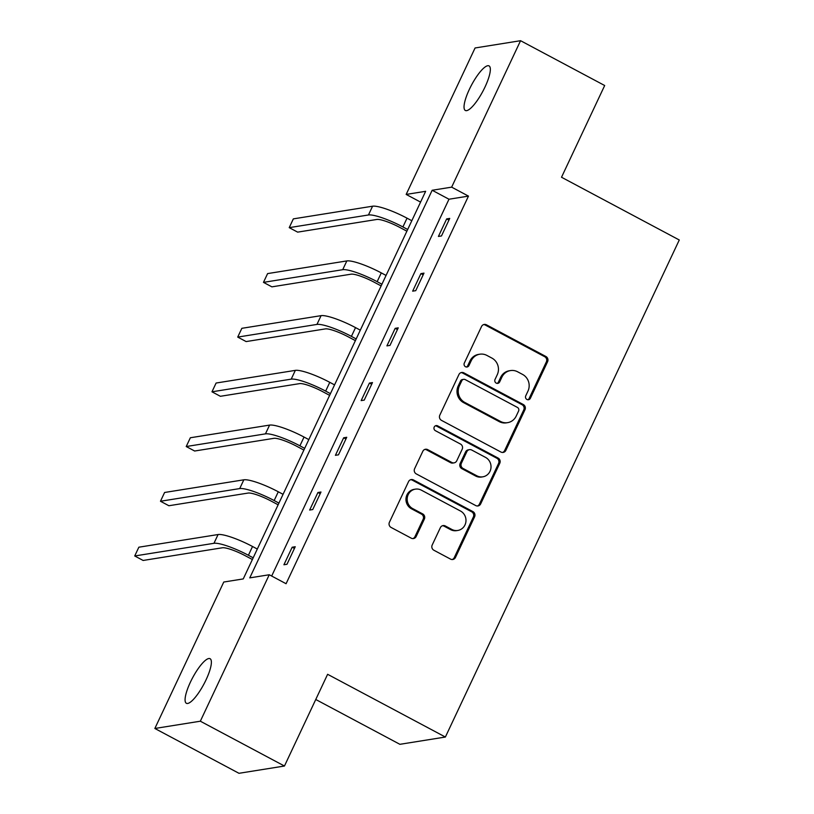 <?xml version="1.0" encoding="UTF-8"?>
<svg xmlns="http://www.w3.org/2000/svg" width="814" height="814" viewBox="0 0 814 814"><rect width="100%" height="100%" fill="white"/><g stroke="black" fill="none" stroke-linecap="round" stroke-linejoin="round"><path stroke-width="1.22" d="M526.923 399.46A2.707 2.574 80.9 0 0 530.372 398.28L547.588 361.701A3.867 3.673 80.9 0 0 545.899 356.491L486.457 324.817A3.867 3.673 80.9 0 0 481.532 326.506L464.316 363.085A2.707 2.574 80.9 0 0 467.063 366.992A2.707 2.574 80.9 0 0 468.945 365.547L471.174 360.816A12.393 11.752 80.9 0 1 479.782 354.212A12.393 11.752 80.9 0 1 486.925 355.433L491.88 358.068A12.393 11.752 80.9 0 1 497.262 374.715L495.034 379.456A2.707 2.574 80.9 0 0 497.771 383.363A2.707 2.574 80.9 0 0 499.654 381.919L501.882 377.177A12.393 11.752 80.9 0 1 510.5 370.574A12.393 11.752 80.9 0 1 517.633 371.795L522.588 374.43A12.393 11.752 80.9 0 1 527.971 391.086L525.752 395.818A2.707 2.574 80.9 0 0 526.923 399.46M527.859 399.745A2.707 2.574 80.9 0 0 529.141 398.473L546.357 361.894A3.867 3.673 80.9 0 0 544.678 356.695L485.225 325.02A3.867 3.673 80.9 0 0 483.618 324.593M466.432 367.012A2.707 2.574 80.9 0 0 467.714 365.751L469.943 361.009L471.174 360.816M497.14 383.374A2.707 2.574 80.9 0 0 498.422 382.112L500.651 377.381L501.882 377.177M190.364 682.254A25.244 6.471 118 0 1 210.093 658.719A25.244 6.471 118 0 1 206.095 679.741A25.244 6.471 118 0 1 186.355 703.276A25.244 6.471 118 0 1 190.364 682.254M469.322 89.448A25.244 6.471 118 0 1 489.051 65.903A25.244 6.471 118 0 1 485.052 86.925A25.244 6.471 118 0 1 465.313 110.46A25.244 6.471 118 0 1 469.322 89.448M432.193 545.034A3.867 3.673 80.9 0 0 433.872 550.233L450.559 559.116A3.867 3.673 80.9 0 0 455.474 557.437L474.593 516.809A3.867 3.673 80.9 0 0 472.914 511.609L413.461 479.934A3.867 3.673 80.9 0 0 408.547 481.613L389.428 522.242A3.867 3.673 80.9 0 0 391.107 527.452L411.253 538.176A3.867 3.673 80.9 0 0 416.178 536.497L424.359 519.108A3.867 3.673 80.9 0 0 422.68 513.909L412.688 508.587A10.358 9.829 80.9 0 1 407.285 497.72A10.358 9.829 80.9 0 1 415.384 489.143A10.358 9.829 80.9 0 1 421.357 490.16L460.49 511.019A10.358 9.829 80.9 0 1 465.893 521.886A10.358 9.829 80.9 0 1 457.794 530.453A10.358 9.829 80.9 0 1 451.821 529.436L445.299 525.956A3.867 3.673 80.9 0 0 440.374 527.645L432.193 545.034M520.563 40.7L604.68 85.521L561.518 177.249L679.273 239.988L445.38 737.036L327.615 674.297L284.452 766.025L200.336 721.204L154.853 728.479L223.769 582.03L243.254 578.917L425.651 191.31L406.166 194.424L475.071 47.975L520.563 40.7L451.648 187.149L432.163 190.262L249.766 577.879L269.251 574.755L200.336 721.204M269.251 574.755L286.08 583.719L468.467 196.113L451.648 187.149M500.946 452.045A3.867 3.673 80.9 0 0 505.87 450.356L524.979 409.727A3.867 3.673 80.9 0 0 523.3 404.527L463.858 372.853A3.867 3.673 80.9 0 0 458.933 374.532L439.814 415.16A3.867 3.673 80.9 0 0 441.493 420.37L500.946 452.045M499.786 463.268L480.667 503.897A3.867 3.673 80.9 0 1 475.752 505.575L416.3 473.911A3.867 3.673 80.9 0 1 414.621 468.701L422.802 451.312A3.867 3.673 80.9 0 1 427.726 449.633L451.831 462.474A3.867 3.673 80.9 0 0 456.756 460.795L462.179 449.257A3.867 3.673 80.9 0 0 460.5 444.057L435.398 430.687A2.707 2.574 80.9 0 1 436.111 425.6A2.707 2.574 80.9 0 1 437.667 425.864L498.107 458.068A3.867 3.673 80.9 0 1 499.786 463.268L498.565 463.461L479.446 504.09L480.667 503.897M284.452 766.025L238.97 773.3L154.853 728.479M315.761 699.491L399.898 744.311L445.38 737.036M420.563 202.096L406.166 194.424M468.467 196.113L448.982 199.227L271.673 576.047M448.982 199.227L432.163 190.262M283.913 564.763L292.165 547.232L295.238 546.733L286.986 564.275L283.913 564.763M309.656 510.042L317.918 492.511L320.991 492.012L312.739 509.554L309.656 510.042M335.409 455.321L343.661 437.79L346.733 437.291L338.482 454.833L335.409 455.321M361.162 400.6L369.414 383.068L372.486 382.57L364.234 400.112L361.162 400.6M386.915 345.879L395.166 328.347L398.239 327.849L389.987 345.39L386.915 345.879M412.657 291.158L420.909 273.626L423.982 273.128L415.73 290.669L412.657 291.158M438.41 236.436L446.662 218.905L449.735 218.406L441.483 235.948L438.41 236.436M446.662 218.905L448.931 220.116M420.909 273.626L423.188 274.837M395.166 328.347L397.436 329.558M369.414 383.068L371.683 384.279M343.661 437.79L345.94 439M317.918 492.511L320.187 493.722M292.165 547.232L294.434 548.443M510.5 370.574L509.269 370.777A12.393 11.752 80.9 0 0 500.651 377.381M479.782 354.212L478.551 354.405A12.393 11.752 80.9 0 0 469.943 361.009M502.553 452.462A3.867 3.673 80.9 0 0 504.639 450.549L523.758 409.92A3.867 3.673 80.9 0 0 522.069 404.721L462.627 373.046A3.867 3.673 80.9 0 0 461.019 372.629M518.579 411.05A2.707 2.574 80.9 0 0 517.399 407.407L465.221 379.609A2.707 2.574 80.9 0 0 461.772 380.789L459.422 385.775A12.393 11.752 80.9 0 0 464.804 402.431L500.478 421.428A12.393 11.752 80.9 0 0 507.621 422.649A12.393 11.752 80.9 0 0 516.229 416.046L518.579 411.05M463.654 379.344L462.423 379.538A2.707 2.574 80.9 0 0 460.541 380.983L461.772 380.789M507.621 422.649L506.389 422.842A12.393 11.752 80.9 0 1 499.247 421.632L463.573 402.625A12.393 11.752 80.9 0 1 458.19 385.978L460.541 380.983M477.36 506.003A3.867 3.673 80.9 0 0 479.446 504.09M454.059 462.861L452.838 463.054A3.867 3.673 80.9 0 1 450.6 462.678L426.495 449.827A3.867 3.673 80.9 0 0 424.888 449.409M498.565 463.461A3.867 3.673 80.9 0 0 496.876 458.262L436.436 426.058A2.707 2.574 80.9 0 0 435.5 425.773M476.851 475.803A10.358 9.829 80.9 0 0 482.824 476.821A10.358 9.829 80.9 0 0 490.923 468.254A10.358 9.829 80.9 0 0 485.52 457.387L471.733 450.04A3.867 3.673 80.9 0 0 466.809 451.719L461.375 463.258A3.867 3.673 80.9 0 0 463.064 468.457L476.851 475.803L475.62 476.007A10.358 9.829 80.9 0 0 481.593 477.024L482.824 476.821M469.495 449.664L468.264 449.857A3.867 3.673 80.9 0 0 465.577 451.923L466.809 451.719M475.62 476.007L461.833 468.661A3.867 3.673 80.9 0 1 460.154 463.451L465.577 451.923M457.794 530.453L456.562 530.647A10.358 9.829 80.9 0 1 450.59 529.629L444.068 526.159A3.867 3.673 80.9 0 0 442.46 525.732M415.384 489.143L414.153 489.346A10.358 9.829 80.9 0 0 406.054 497.914A10.358 9.829 80.9 0 0 411.457 508.781L412.688 508.587M412.861 538.603A3.867 3.673 80.9 0 0 414.947 536.691L423.127 519.301A3.867 3.673 80.9 0 0 421.449 514.102L411.457 508.781M452.167 559.544A3.867 3.673 80.9 0 0 454.253 557.631L473.361 517.002A3.867 3.673 80.9 0 0 471.682 511.803L412.24 480.128A3.867 3.673 80.9 0 0 410.632 479.711M406.878 231.186L399.837 227.442A19.719 3.632 -154.8 0 0 376.862 219.454L297.639 232.132L289.224 227.645L368.457 214.977A29.579 5.454 25.2 0 1 402.91 226.943L407.682 229.487M289.224 227.645L293.345 218.874L372.578 206.207A29.579 5.454 25.2 0 1 407.041 218.172L411.803 220.716M381.125 285.907L374.084 282.163A19.719 3.632 -154.8 0 0 351.119 274.176L271.886 286.854L263.471 282.366L342.704 269.699A29.579 5.454 25.2 0 1 377.157 281.664L381.929 284.208M263.471 282.366L267.603 273.596L346.835 260.928A29.579 5.454 25.2 0 1 381.288 272.894L386.06 275.437M355.382 340.628L348.341 336.884A19.719 3.632 -154.8 0 0 325.366 328.897L246.133 341.575L237.719 337.088L316.951 324.42A29.579 5.454 25.2 0 1 351.414 336.386L356.176 338.929M237.719 337.088L241.85 328.317L321.082 315.649A29.579 5.454 25.2 0 1 355.535 327.615L360.307 330.158M329.629 395.35L322.588 391.605A19.719 3.632 -154.8 0 0 299.613 383.618L220.38 396.296L211.976 391.809L291.209 379.141A29.579 5.454 25.2 0 1 325.661 391.107L330.433 393.65M211.976 391.809L216.097 383.038L295.329 370.37A29.579 5.454 25.2 0 1 329.782 382.336L334.554 384.88M303.876 450.071L296.835 446.326A19.719 3.632 -154.8 0 0 273.87 438.339L194.638 451.017L186.223 446.53L265.456 433.862A29.579 5.454 25.2 0 1 299.908 445.828L304.68 448.372M186.223 446.53L190.354 437.759L269.587 425.091A29.579 5.454 25.2 0 1 304.039 437.057L308.811 439.601M278.134 504.792L271.082 501.048A19.719 3.632 -154.8 0 0 248.117 493.06L168.885 505.738L160.47 501.251L239.703 488.583A29.579 5.454 25.2 0 1 274.165 500.549L278.927 503.093M160.47 501.251L164.601 492.48L243.834 479.812A29.579 5.454 25.2 0 1 278.286 491.778L283.058 494.322M252.381 559.513L245.34 555.769A19.719 3.632 -154.8 0 0 222.364 547.781L143.132 560.459L134.727 555.972L213.96 543.304A29.579 5.454 25.2 0 1 248.412 555.27L253.185 557.814M134.727 555.972L138.848 547.201L218.081 534.533A29.579 5.454 25.2 0 1 252.533 546.499L257.305 549.043M529.141 398.473L530.372 398.28M467.714 365.751L468.945 365.547M498.422 382.112L499.654 381.919M485.225 325.02L486.457 324.817M544.678 356.695L545.899 356.491M546.357 361.894L547.588 361.701M462.627 373.046L463.858 372.853M522.069 404.721L523.3 404.527M523.758 409.92L524.979 409.727M504.639 450.549L505.87 450.356M458.19 385.978L459.422 385.775M463.573 402.625L464.804 402.431M499.247 421.632L500.478 421.428M426.495 449.827L427.726 449.633M450.6 462.678L451.831 462.474M436.436 426.058L437.667 425.864M496.876 458.262L498.107 458.068M460.154 463.451L461.375 463.258M461.833 468.661L463.064 468.457M444.068 526.159L445.299 525.956M450.59 529.629L451.821 529.436M421.449 514.102L422.68 513.909M423.127 519.301L424.359 519.108M414.947 536.691L416.178 536.497M412.24 480.128L413.461 479.934M471.682 511.803L472.914 511.609M473.361 517.002L474.593 516.809M454.253 557.631L455.474 557.437M407.041 218.172L402.91 226.943M372.578 206.207L368.457 214.977M381.288 272.894L377.157 281.664M346.835 260.928L342.704 269.699M355.535 327.615L351.414 336.386M321.082 315.649L316.951 324.42M329.782 382.336L325.661 391.107M295.329 370.37L291.209 379.141M304.039 437.057L299.908 445.828M269.587 425.091L265.456 433.862M278.286 491.778L274.165 500.549M243.834 479.812L239.703 488.583M252.533 546.499L248.412 555.27M218.081 534.533L213.96 543.304"/></g></svg>
